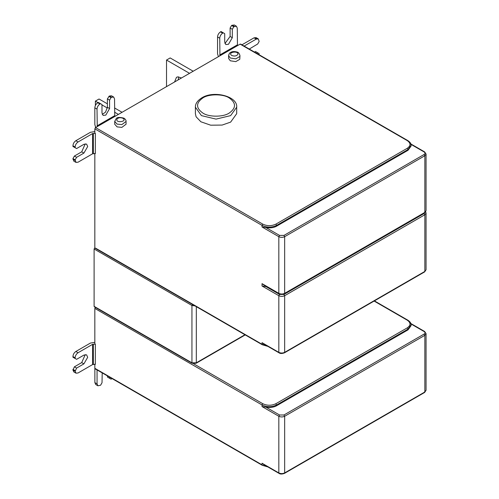 <?xml version="1.0" encoding="UTF-8"?>
<svg xmlns="http://www.w3.org/2000/svg" width="499" height="499" viewBox="0 0 499 499"><rect width="100%" height="100%" fill="white"/><g stroke="black" fill="none" stroke-linecap="round" stroke-linejoin="round"><path stroke-width="0.75" d="M102.195 372.89L102.033 382.714L100.573 385.247L97.923 385.789L97.068 383.899L97.055 369.921M107.435 375.915L107.435 377.057L109.63 378.323L109.624 377.182M109.63 378.323L111.09 379.165L112.05 378.579M97.923 385.789L95.733 384.523L94.879 382.639L97.068 383.899M94.866 368.518L94.879 382.639M75.131 358.482L75.131 357.808C75.312 355.668 76.285 353.978 78.05 352.749L75.854 351.483C74.095 352.718 73.122 354.402 72.941 356.542L72.941 357.215L76.59 359.324L83.894 355.101L86.583 354.833L87.693 357.284L83.901 363.865L76.597 368.087L75.143 371.293L72.948 370.027L73.808 371.911L75.998 373.177L75.143 371.293M95.565 307.166L94.835 308.432L94.835 343.855L95.353 344.154L92.602 344.329L78.05 352.749M75.998 373.177L78.062 372.971L92.614 364.551L95.334 364.376L95.353 344.154M85.254 354.602L81.711 362.598L74.407 366.821L72.948 370.027M72.948 369.354L75.137 370.614M74.407 366.821L76.597 368.087M75.854 351.483L90.413 343.062L94.835 342.364M408.057 329.845L408.057 329.084L411.082 324.874L411.082 325.629L408.057 329.845L276.633 405.724C273.783 407.327 270.221 407.802 265.955 407.14M94.835 306.748L94.105 306.324L94.105 248.995L94.835 247.729L94.835 153.318M174.563 81.979L176.478 77.295L177.844 76.871L181.493 77.975M178.679 76.883L178.218 79.871M189.539 73.334L166.523 60.048L170.171 57.94L193.188 71.226M166.523 86.62L166.523 60.048M224.949 43.519L230.108 36.452L230.114 28.019L232.303 29.285L232.297 37.718L228.492 44.292L225.816 44.554L224.7 42.091L224.706 33.658L221.057 31.549L220.477 31.886L222.666 33.152C220.907 34.381 219.928 36.065 219.741 38.205L217.552 36.938C217.739 34.799 218.712 33.115 220.477 31.886M223.253 32.815L222.666 33.152M217.552 36.938L217.539 53.755L218.412 56.668M230.114 28.019L231.573 25.486L234.218 24.95L236.407 26.216L233.763 26.753L232.303 29.285M219.959 55.769L237.468 45.64L237.268 28.106L236.407 26.216M231.573 25.486L233.763 26.753M219.94 55.738L219.741 38.205M107.385 103.817L99.045 99.008L95.396 101.11L95.396 105.482M95.396 126.914L95.396 127.707M118.413 114.402L114.552 112.169M107.341 108.009L101.977 104.915M97.991 102.613L95.396 101.11M114.545 107.952L122.062 112.294M101.977 104.522L98.328 102.42L101.977 104.522L101.983 112.949L103.1 115.406L105.788 115.138L109.58 108.557L109.574 100.131L107.379 98.864L107.391 107.291L105.495 112.188L102.251 114.365M98.328 102.42L97.742 102.757C95.983 103.992 95.01 105.676 94.822 107.815L97.018 109.081C97.199 106.942 98.172 105.252 99.931 104.023L97.742 102.757M100.517 103.686L99.931 104.023M95.708 127.507L94.841 124.613L94.822 107.815M109.424 96.001L111.614 97.261L113.685 97.055L111.495 95.796L109.424 96.001L107.379 98.864M113.685 97.055L114.539 98.945L114.782 116.492M111.614 97.261L111.034 97.604L108.838 96.338M109.574 100.131L111.034 97.604M97.018 109.081L97.255 126.615M228.611 55.676L228.611 58.458L230.27 60.778L235.759 61.627L239.776 59.306L239.969 55.676L239.776 56.524L235.759 58.845L230.27 57.996L228.611 55.676C229.085 53.736 229.652 52.726 230.313 52.657C231.804 51.459 234.056 51.254 237.081 52.027C238.354 52.177 239.314 53.393 239.969 55.676M114.708 121.438L114.708 124.22L117.078 126.883L121.856 127.382L126.066 124.22L126.066 121.438L121.856 124.6L117.078 124.101L114.708 121.438L116.217 118.562C117.047 117.209 119.635 117.078 123.977 118.169C125.53 119.33 126.222 120.421 126.066 121.438M202.893 97.916C195.801 102.975 195.801 108.034 202.893 113.086C208.807 117.184 223.265 117.184 229.178 113.086C236.264 108.034 236.264 102.975 229.178 97.916C223.265 93.818 208.807 93.818 202.893 97.916M195.383 107.185L195.383 113.678L196.088 116.766L200.879 121.781L210.69 125.193L222.142 125.068L230.638 122.112L236.688 113.678L236.688 107.185L230.638 115.618L216.036 119.111L201.434 115.618L195.383 107.185C195.29 103.736 197.448 100.611 201.858 97.81C213.884 90.138 237.842 96.363 236.688 107.185M276.633 226.147L408.057 150.268L408.057 149.507L276.633 225.386L276.633 226.147C273.783 227.75 270.221 228.224 265.955 227.563M408.057 141.08L407.327 140.656C410.87 143.188 410.87 145.714 407.327 148.247L408.057 149.507L411.082 145.296L411.082 146.051L408.057 150.268M266.946 345.844L262.031 344.26L262.031 342.657L263.921 344.098M266.753 286.719L265.955 286.576M424.119 271.843L424.849 271.419L424.849 214.763L424.119 213.497L283.937 294.435L279.559 294.435L265.948 286.582L262.031 286.002L278.829 295.701C280.775 296.606 282.721 296.606 284.667 295.701L284.667 352.356L424.849 271.419L426.059 269.734L424.637 271.893L284.455 352.824C281.997 353.697 280.195 353.697 279.041 352.824L264.008 344.148M263.921 285.085L262.031 283.644L262.031 286.002M407.327 148.247L275.903 224.12L276.633 225.386C271.768 227.663 266.903 227.663 262.031 225.386L262.031 226.989L265.948 227.563L279.559 235.416L283.937 235.416L424.119 154.484C425.304 153.642 425.304 152.8 424.119 151.952L410.515 144.099M85.254 143.831L81.711 151.827L74.407 156.05L72.948 158.582L75.137 159.848L75.998 162.406L78.062 162.2L92.614 153.786L92.602 133.557L95.353 133.383L94.835 133.083L94.835 128.854L95.565 127.588L240.131 44.124L240.861 44.548M249.263 49.052L257.69 43.993L259.149 41.467L258.295 38.897L256.237 39.103L254.041 37.837L256.106 37.637L258.295 38.897M259.118 54.74L259.143 53.611L257.684 52.769L256.692 53.337M255.494 51.503L254.502 52.077L255.494 51.503L257.684 52.769M254.041 37.837L241.928 44.816L254.041 37.837L256.885 38.81M244.123 46.083L256.237 39.103M75.131 147.71L75.131 147.037C75.312 144.897 76.285 143.213 78.05 141.978L75.854 140.712C74.095 141.947 73.122 143.631 72.941 145.77L72.941 146.444L76.59 148.552L83.894 144.33L86.583 144.061L87.693 146.513L83.901 153.093L76.597 157.316L75.137 159.848M92.614 153.786L95.334 153.605L95.353 133.383M72.948 158.582L73.808 161.146L75.998 162.406M74.407 156.05L76.597 157.316M92.602 133.557L78.05 141.978M75.854 140.712L90.413 132.291L94.835 131.593M95.565 248.153L262.761 344.684M279.559 473.339L262.031 463.222L263.921 464.656M374.119 301.059L407.327 320.233C410.87 322.766 410.87 325.292 407.327 327.824L408.057 329.084L276.633 404.963C271.768 407.234 266.903 407.234 262.031 404.963L262.031 406.566L265.948 407.14L279.559 414.993L283.937 414.993L424.119 334.062C425.304 333.22 425.304 332.371 424.119 331.529L410.515 323.676M95.565 368.711L94.835 368.293L94.835 364.089M72.941 356.542L75.131 357.808M93.332 344.154L93.35 364.376M92.614 364.551L92.602 344.329M81.711 362.598L83.901 363.865M407.327 327.824L275.903 403.697L276.633 405.724M196.319 306.673L196.319 362.81L244.94 334.742M94.105 248.995L191.94 305.482L195.028 305.924M192.67 304.215L191.94 305.482L191.94 362.81L94.105 306.324M195.589 363.228L196.319 362.81L191.94 362.81L192.67 363.228M234.349 26.416L232.16 25.156M230.108 36.452L232.297 37.718M237.25 44.922L219.728 55.021M109.58 108.557L107.391 107.291M97.031 125.879L114.552 115.743M97.243 126.596L114.764 116.46M231.736 55.464C234.343 56.437 236.358 56.125 237.78 54.528C239.146 50.268 226.858 52.17 231.736 55.464M122.941 118.275C120.334 117.302 118.313 117.614 116.897 119.211C115.525 123.471 127.819 121.569 122.941 118.275M424.119 151.952L424.849 152.376M424.119 212.823L426.059 210.715L424.637 212.873L284.455 293.811C281.997 294.678 280.195 294.678 279.041 293.811L264.008 285.135M262.031 342.657L278.829 352.356L278.829 295.701L279.559 294.435M279.559 352.774L278.829 352.356C280.775 353.261 282.721 353.261 284.667 352.356L283.937 352.774M426.059 269.734L426.059 213.079L424.849 214.763L284.667 295.701L283.937 294.435M424.119 213.497L425.029 212.293M262.031 283.644L278.829 293.337L278.829 236.682C280.775 237.593 282.721 237.593 284.667 236.682L284.667 293.337L424.849 212.406L424.849 155.75L284.667 236.682L283.937 235.416M279.559 293.761L278.829 293.337C280.775 294.248 282.721 294.248 284.667 293.337L283.937 293.761M426.059 210.715L426.059 154.06L424.849 155.75L424.119 154.484M279.559 235.416L278.829 236.682L262.031 226.989M94.835 128.854L262.031 225.386L262.761 224.12L95.565 127.588M275.903 224.12C271.525 226.166 267.146 226.166 262.761 224.12M240.131 44.124L407.327 140.656M72.941 145.77L75.131 147.037M93.332 133.383L93.35 153.605M75.143 160.522L72.948 159.256M81.711 151.827L83.901 153.093M275.903 403.697C271.525 405.743 267.146 405.743 262.761 403.697L193.537 363.734M408.057 320.657L407.327 320.233M424.119 331.529L424.849 331.954M424.119 392.401L426.059 390.293L424.637 392.451L284.455 473.389C281.997 474.256 280.195 474.256 279.041 473.389L264.008 464.706M266.946 466.409L262.761 465.243M262.031 463.222L262.031 464.825L94.835 368.293M279.559 414.993L278.829 416.26L278.829 472.915C280.775 473.825 282.721 473.825 284.667 472.915L424.849 391.983L424.849 335.328L284.667 416.26L284.667 472.915L283.937 473.339M262.031 406.566L278.829 416.26C280.775 417.17 282.721 417.17 284.667 416.26L283.937 414.993M426.059 390.293L426.059 333.638L424.849 335.328L424.119 334.062M262.761 403.697L262.031 404.963L94.835 308.432M411.082 145.296C411.182 143.656 410.103 142.09 407.845 140.606L240.643 44.074M410.858 143.949L424.637 151.902L426.059 154.06M426.059 213.079L425.703 211.9M267.876 346.381L262.249 344.734L95.047 248.203M94.317 306.798L192.152 363.284L196.107 363.284L245.24 334.916M411.082 324.874C411.182 323.233 410.103 321.668 407.845 320.183L374.418 300.885M410.858 323.527L424.637 331.479L426.059 333.638M267.876 466.939L262.249 465.293L95.047 368.761"/></g></svg>
